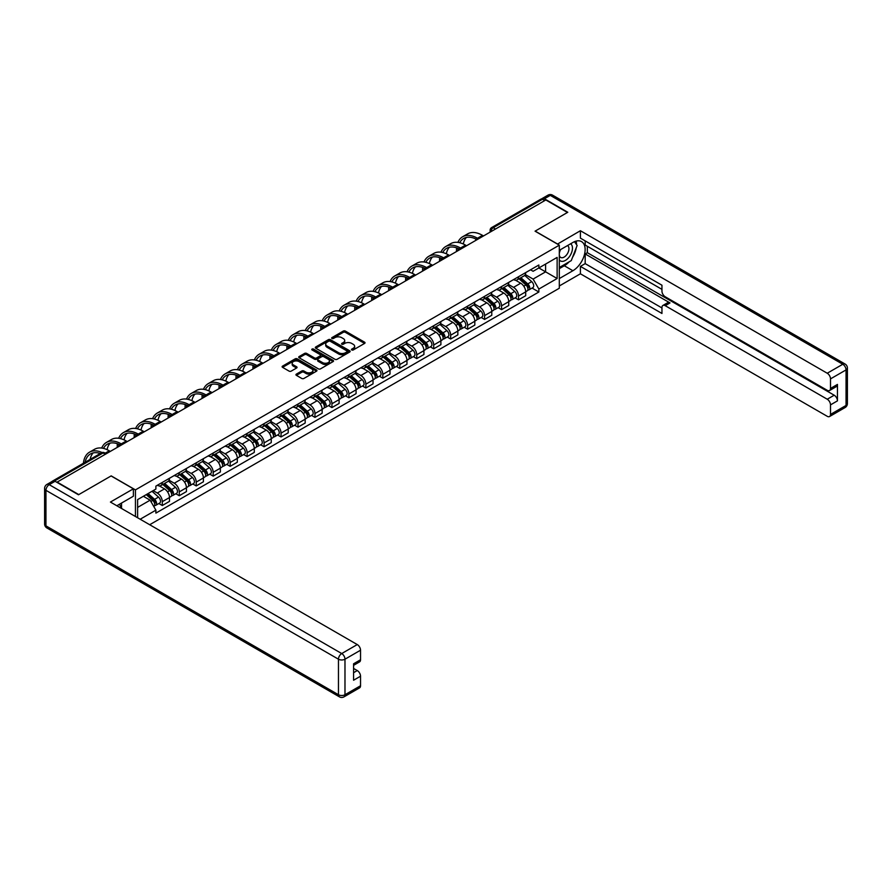 <?xml version="1.0" encoding="UTF-8"?>
<svg xmlns="http://www.w3.org/2000/svg" width="892" height="892" viewBox="0 0 892 892"><rect width="100%" height="100%" fill="white"/><g stroke="black" fill="none" stroke-linecap="round" stroke-linejoin="round"><path stroke-width="1.34" d="M351.749 349.965A1.059 0.613 0 0 0 353.243 349.965L364.594 343.42A1.505 0.87 0 0 0 365.029 342.807A1.505 0.87 0 0 0 364.594 342.182L345.382 331.088A1.505 0.87 0 0 0 343.242 331.088L331.902 337.644A1.059 0.613 0 0 0 333.396 338.503L334.868 337.655A4.828 2.788 0 0 1 341.692 337.655L343.297 338.581A4.828 2.788 0 0 1 344.713 340.554A4.828 2.788 0 0 1 343.297 342.528L341.826 343.375A1.059 0.613 0 0 0 343.32 344.234L344.791 343.387A4.828 2.788 0 0 1 351.626 343.387L353.221 344.312A4.828 2.788 0 0 1 354.637 346.286A4.828 2.788 0 0 1 353.221 348.259L351.749 349.107A1.059 0.613 0 0 0 351.749 349.965L351.749 349.107M296.389 374.105A1.505 0.87 0 0 0 295.943 374.718A1.505 0.87 0 0 0 296.389 375.342L301.775 378.453A1.505 0.87 0 0 0 303.916 378.453L316.504 371.183A1.505 0.87 0 0 0 316.95 370.559A1.505 0.87 0 0 0 316.504 369.946L297.292 358.852A1.505 0.87 0 0 0 295.163 358.852L282.563 366.121A1.505 0.87 0 0 0 282.117 366.746A1.505 0.87 0 0 0 282.563 367.359L289.075 371.117A1.505 0.87 0 0 0 291.205 371.117L296.601 368.006A1.505 0.87 0 0 0 297.047 367.392A1.505 0.87 0 0 0 296.601 366.768L293.368 364.906A4.036 2.33 0 0 1 292.186 363.256A4.036 2.33 0 0 1 294.683 361.104A4.036 2.33 0 0 1 299.076 361.617L311.732 368.909A4.036 2.33 0 0 1 312.914 370.559A4.036 2.33 0 0 1 310.416 372.711A4.036 2.33 0 0 1 306.023 372.209L303.916 370.994A1.505 0.87 0 0 0 301.775 370.994L296.389 374.105L296.389 375.342M135.439 489.886L111.199 475.882L78.786 494.592L57.155 482.093L545.826 199.964L567.457 212.463L535.055 231.173L559.306 245.166L135.439 489.886L135.439 516.501M334.968 359.286A1.505 0.87 0 0 0 337.109 359.286L349.697 352.017A1.505 0.87 0 0 0 350.143 351.403A1.505 0.87 0 0 0 349.697 350.779L330.486 339.685A1.505 0.87 0 0 0 328.356 339.685L315.757 346.966A1.505 0.87 0 0 0 315.311 347.579A1.505 0.87 0 0 0 315.757 348.192L334.968 359.286M312.501 350.188A1.059 0.613 0 0 1 313.571 350.344L333.084 361.606L320.507 368.864A1.505 0.87 0 0 1 318.377 368.864L299.166 357.781L304.551 354.682L304.551 353.433L299.166 356.544A1.505 0.87 0 0 0 298.72 357.157A1.505 0.87 0 0 0 299.166 357.781L299.166 356.544M304.551 354.682A1.505 0.87 0 0 1 306.681 354.682L306.681 353.433A1.505 0.87 0 0 0 304.551 353.433M306.681 353.433L314.475 357.926A1.505 0.87 0 0 0 316.615 357.926L320.183 355.863A1.505 0.87 0 0 0 320.629 355.25A1.505 0.87 0 0 0 320.183 354.637L312.077 349.954A1.059 0.613 0 0 1 313.571 349.084L333.106 360.368A1.505 0.87 0 0 1 333.541 360.981A1.505 0.87 0 0 1 333.106 361.594L333.106 360.368M149.689 524.73L559.306 288.239L559.306 245.166M52.661 481.123A3.077 1.773 -120 0 0 52.238 481.256A3.077 1.773 -120 0 0 51.914 481.557M495.473 229.032L493.198 227.716A3.077 1.773 60 0 0 491.659 227.56L540.909 199.128A3.077 1.773 60 0 1 542.447 199.273L493.198 227.716A3.077 1.773 120 0 0 491.013 231.485L491.013 231.608M544.733 200.6L542.447 199.273M518.531 276.743A7.069 4.081 60 0 1 517.059 279.921L524.24 275.773A7.069 4.081 -120 0 0 525.7 272.606M508.34 284.358L513.524 287.358A7.069 4.081 60 0 1 518.531 296.021L525.7 291.874A7.069 4.081 -120 0 0 520.705 283.21L515.565 280.244M525.7 291.874L525.7 295.709L518.531 299.846L515.085 297.861M517.059 279.921A7.069 4.081 60 0 1 513.58 279.597M518.531 296.021L518.531 299.846M501.56 286.544A7.069 4.081 60 0 1 500.1 289.71L507.28 285.574A7.069 4.081 -120 0 0 508.741 282.396M498.126 307.651L501.56 309.647L508.741 305.499L508.741 301.674A7.069 4.081 -120 0 0 503.735 293.011L498.606 290.045M500.1 289.71A7.069 4.081 60 0 1 496.621 289.398M491.38 294.159L496.565 297.147A7.069 4.081 60 0 1 501.56 305.811L501.56 309.647M484.601 296.334A7.069 4.081 60 0 1 483.141 299.511L490.31 295.363A7.069 4.081 -120 0 0 491.782 292.186M481.156 317.452L484.601 319.436L491.782 315.289L491.782 311.464A7.069 4.081 -120 0 0 486.776 302.801L481.635 299.835M483.141 299.511A7.069 4.081 60 0 1 479.651 299.188M474.421 303.949L479.595 306.948A7.069 4.081 60 0 1 484.601 315.612L484.601 319.436M467.642 306.123A7.069 4.081 60 0 1 466.17 309.301L473.351 305.164A7.069 4.081 -120 0 0 474.812 301.987M464.197 327.241L467.642 329.226L474.812 325.089L474.812 321.254A7.069 4.081 -120 0 0 469.816 312.59L464.676 309.624M466.17 309.301A7.069 4.081 60 0 1 462.692 308.989M457.451 313.75L462.636 316.738A7.069 4.081 60 0 1 467.642 325.402L467.642 329.226M450.672 315.924A7.069 4.081 60 0 1 449.211 319.091L456.392 314.954A7.069 4.081 -120 0 0 457.852 311.776M447.238 337.042L450.672 339.027L457.852 334.879L457.852 331.055A7.069 4.081 -120 0 0 452.846 322.391L447.717 319.425M449.211 319.091A7.069 4.081 60 0 1 445.732 318.778M440.492 323.54L445.677 326.528A7.069 4.081 60 0 1 450.672 335.191L450.672 339.027M433.713 325.714A7.069 4.081 60 0 1 432.252 328.892L439.422 324.744A7.069 4.081 -120 0 0 440.893 321.566M430.267 346.832L433.713 348.817L440.893 344.669L440.893 340.844A7.069 4.081 -120 0 0 435.887 332.181L430.747 329.215M432.252 328.892A7.069 4.081 60 0 1 428.762 328.568M423.533 333.329L428.706 336.329A7.069 4.081 60 0 1 433.713 344.992L433.713 348.817M416.754 335.503A7.069 4.081 60 0 1 415.282 338.681L422.462 334.545A7.069 4.081 -120 0 0 423.923 331.367M413.308 356.622L416.754 358.606L423.923 354.47L423.923 350.634A7.069 4.081 -120 0 0 418.928 341.97L413.788 339.005M415.282 338.681A7.069 4.081 60 0 1 411.803 338.369M406.562 343.13L411.747 346.118A7.069 4.081 60 0 1 416.754 354.782L416.754 358.606M399.783 345.304A7.069 4.081 60 0 1 398.323 348.482L405.503 344.334A7.069 4.081 -120 0 0 406.964 341.157M396.349 366.422L399.783 368.407L406.964 364.259L406.964 360.435A7.069 4.081 -120 0 0 401.957 351.771L396.828 348.805M398.323 348.482A7.069 4.081 60 0 1 394.844 348.159M389.603 352.92L394.788 355.908A7.069 4.081 60 0 1 399.783 364.572L399.783 368.407M382.824 355.094A7.069 4.081 60 0 1 381.363 358.272L388.533 354.124A7.069 4.081 -120 0 0 390.005 350.946M379.379 376.212L382.824 378.197L390.005 374.06L390.005 370.225A7.069 4.081 -120 0 0 384.998 361.561L379.858 358.595M381.363 358.272A7.069 4.081 60 0 1 377.873 357.948M372.633 362.709L377.818 365.709A7.069 4.081 60 0 1 382.824 374.372L382.824 378.197M365.865 364.884A7.069 4.081 60 0 1 364.393 368.062L371.574 363.925A7.069 4.081 -120 0 0 373.034 360.747M362.42 386.002L365.865 387.987L373.034 383.85L373.034 380.014A7.069 4.081 -120 0 0 368.039 371.351L362.899 368.385M364.393 368.062A7.069 4.081 60 0 1 360.914 367.749M355.674 372.51L360.859 375.499A7.069 4.081 60 0 1 365.865 384.162L365.865 387.987M348.895 374.685A7.069 4.081 60 0 1 347.434 377.862L354.603 373.715A7.069 4.081 -120 0 0 356.075 370.537M345.46 395.803L348.895 397.787L356.075 393.64L356.075 389.815A7.069 4.081 -120 0 0 351.069 381.152L345.94 378.186M347.434 377.862A7.069 4.081 60 0 1 343.944 377.539M338.715 382.3L343.899 385.288A7.069 4.081 60 0 1 348.895 393.952L348.895 397.787M331.935 384.474A7.069 4.081 60 0 1 330.464 387.652L337.644 383.504A7.069 4.081 -120 0 0 339.105 380.338M328.49 405.592L331.935 407.577L339.105 403.44L339.105 399.605A7.069 4.081 -120 0 0 334.11 390.941L328.97 387.975M330.464 387.652A7.069 4.081 60 0 1 326.985 387.329M321.744 392.09L326.929 395.089A7.069 4.081 60 0 1 331.935 403.753L331.935 407.577M314.965 394.275A7.069 4.081 60 0 1 313.505 397.442L320.685 393.305A7.069 4.081 -120 0 0 322.146 390.127M311.531 415.382L314.965 417.378L322.146 413.23L322.146 409.395A7.069 4.081 -120 0 0 317.139 400.731L312.01 397.765M313.505 397.442A7.069 4.081 60 0 1 310.026 397.13M304.785 401.891L309.97 404.879A7.069 4.081 60 0 1 314.965 413.542L314.965 417.378M298.006 404.065A7.069 4.081 60 0 1 296.545 407.243L303.715 403.095A7.069 4.081 -120 0 0 305.187 399.917M294.561 425.183L298.006 427.168L305.187 423.02L305.187 419.195A7.069 4.081 -120 0 0 300.18 410.532L295.04 407.566M296.545 407.243A7.069 4.081 60 0 1 293.055 406.919M287.826 411.68L293 414.668A7.069 4.081 60 0 1 298.006 423.332L298.006 427.168M281.047 413.855A7.069 4.081 60 0 1 279.575 417.032L286.756 412.885A7.069 4.081 -120 0 0 288.216 409.718M277.602 434.973L281.047 436.957L288.216 432.821L288.216 428.985A7.069 4.081 -120 0 0 283.221 420.322L278.081 417.356M279.575 417.032A7.069 4.081 60 0 1 276.096 416.709M270.856 421.47L276.041 424.469A7.069 4.081 60 0 1 281.047 433.133L281.047 436.957M264.077 423.655A7.069 4.081 60 0 1 262.616 426.822L269.797 422.685A7.069 4.081 -120 0 0 271.257 419.508M260.642 444.762L264.077 446.758L271.257 442.61L271.257 438.786A7.069 4.081 -120 0 0 266.251 430.111L261.122 427.156M262.616 426.822A7.069 4.081 60 0 1 259.137 426.51M253.897 431.271L259.081 434.259A7.069 4.081 60 0 1 264.077 442.923L264.077 446.758M247.117 433.445A7.069 4.081 60 0 1 245.657 436.623L252.826 432.475A7.069 4.081 -120 0 0 254.298 429.297M243.672 454.563L247.117 456.548L254.298 452.4L254.298 448.576A7.069 4.081 -120 0 0 249.292 439.912L244.152 436.946M245.657 436.623A7.069 4.081 60 0 1 242.167 436.3M236.938 441.061L242.111 444.049A7.069 4.081 60 0 1 247.117 452.712L247.117 456.548M230.158 443.235A7.069 4.081 60 0 1 228.686 446.413L235.867 442.265A7.069 4.081 -120 0 0 237.328 439.098M226.713 464.353L230.158 466.338L237.328 462.201L237.328 458.365A7.069 4.081 -120 0 0 232.333 449.702L227.192 446.736M228.686 446.413A7.069 4.081 60 0 1 225.208 446.089M219.967 450.85L225.152 453.85A7.069 4.081 60 0 1 230.158 462.513L230.158 466.338M213.188 453.036A7.069 4.081 60 0 1 211.727 456.202L218.908 452.066A7.069 4.081 -120 0 0 220.369 448.888M209.754 474.143L213.188 476.138L220.369 471.991L220.369 468.166A7.069 4.081 -120 0 0 215.362 459.503L210.233 456.537M211.727 456.202A7.069 4.081 60 0 1 208.249 455.89M203.008 460.651L208.193 463.639A7.069 4.081 60 0 1 213.188 472.303L213.188 476.138M196.229 462.825A7.069 4.081 60 0 1 194.768 466.003L201.938 461.855A7.069 4.081 -120 0 0 203.409 458.678M192.784 483.943L196.229 485.928L203.409 481.78L203.409 477.956A7.069 4.081 -120 0 0 198.403 469.292L193.263 466.326M194.768 466.003A7.069 4.081 60 0 1 191.278 465.68M186.038 470.441L191.222 473.44A7.069 4.081 60 0 1 196.229 482.104L196.229 485.928M179.27 472.615A7.069 4.081 60 0 1 177.798 475.793L184.978 471.645A7.069 4.081 -120 0 0 186.439 468.478M175.824 493.733L179.27 495.718L186.439 491.581L186.439 487.746A7.069 4.081 -120 0 0 181.444 479.082L176.304 476.116M177.798 475.793A7.069 4.081 60 0 1 174.319 475.469M169.079 480.231L174.263 483.23A7.069 4.081 60 0 1 179.27 491.893L179.27 495.718M162.299 482.416A7.069 4.081 60 0 1 160.839 485.582L168.008 481.446A7.069 4.081 -120 0 0 169.48 478.268M158.865 503.534L162.299 505.519L169.48 501.371L169.48 497.546A7.069 4.081 -120 0 0 164.474 488.883L159.345 485.917M160.839 485.582A7.069 4.081 60 0 1 157.349 485.27M153.168 490.633L157.304 493.02A7.069 4.081 60 0 1 162.299 501.683L162.299 505.519M530.539 269.808L533.104 271.279L557.132 257.409L545.603 264.065L545.603 271.848L533.104 279.073L525.31 274.569M137.613 517.761L137.613 499.609L155.888 489.061L155.888 486.118L538.857 265.002L538.857 267.957L557.132 278.505L538.857 289.053L533.104 279.073M557.132 257.409L557.132 278.505M137.613 507.403L150.124 500.178L155.888 510.157L155.888 513.112L538.857 292.007L538.857 289.053M155.888 510.157L140.178 519.233M150.124 500.178L143.378 496.287M532.056 288.071L538.857 292.007M352.173 350.11L353.221 349.508A4.828 2.788 0 0 0 354.637 347.534L354.637 346.286M344.713 340.554L344.713 341.803A4.828 2.788 0 0 1 343.297 343.777L342.249 344.379M364.572 343.431L345.382 332.348A1.505 0.87 0 0 0 343.242 332.348L332.326 338.648M349.675 352.028L330.486 340.945A1.505 0.87 0 0 0 328.356 340.945L315.779 348.203L315.757 346.966M347.033 351.827A1.059 0.613 0 0 0 347.033 350.969L330.163 341.235A1.059 0.613 0 0 0 328.669 341.235L327.13 342.127A4.828 2.788 0 0 0 325.714 344.1A4.828 2.788 0 0 0 327.13 346.063L338.648 352.719A4.828 2.788 0 0 0 345.483 352.719L347.033 351.827L347.033 353.087A1.059 0.613 0 0 0 347.345 352.652L347.345 351.403M325.714 344.1L325.714 345.349A4.828 2.788 0 0 0 327.13 347.322L327.13 346.063M347.033 353.087L345.483 353.979A4.828 2.788 0 0 1 338.648 353.979L327.13 347.322M306.681 354.682L314.475 359.186A1.505 0.87 0 0 0 316.615 359.186L320.183 357.123A1.505 0.87 0 0 0 320.629 356.51L320.629 355.25M322.558 362.598A4.036 2.33 0 0 0 326.963 363.1A4.036 2.33 0 0 0 329.46 360.948A4.036 2.33 0 0 0 328.278 359.298L323.818 356.733A1.505 0.87 0 0 0 321.678 356.733L318.11 358.796A1.505 0.87 0 0 0 317.663 359.409A1.505 0.87 0 0 0 318.11 360.022L322.558 362.598L322.558 363.858A4.036 2.33 0 0 0 326.963 364.36A4.036 2.33 0 0 0 329.46 362.208L329.46 360.948M317.663 359.409L317.663 360.669A1.505 0.87 0 0 0 318.11 361.282L318.11 360.022M322.558 363.858L318.11 361.282M312.914 370.559L312.914 371.819A4.036 2.33 0 0 1 310.416 373.971A4.036 2.33 0 0 1 306.023 373.469L303.916 372.254A1.505 0.87 0 0 0 301.775 372.254L296.412 375.354M292.186 363.256L292.186 364.516A4.036 2.33 0 0 0 293.368 366.166L293.368 364.906M296.601 366.768L296.601 368.006L293.368 366.166M316.504 369.946L316.504 371.183L297.292 360.112A1.505 0.87 0 0 0 295.163 360.112L282.586 367.37M519.021 278.795L525.934 284.961A3.847 2.219 60 0 1 527.139 290.903L525.7 291.729M519.2 278.951L522.456 280.835M519.713 278.393L527.406 285.25A1.851 1.07 60 0 1 527.986 288.105A1.851 1.07 60 0 1 527.819 288.172M520.872 277.724L527.785 283.89A3.847 2.219 60 0 1 528.989 289.833A3.847 2.219 60 0 1 527.83 289.967M524.719 275.416L531.699 281.638A3.847 2.219 60 0 1 532.903 287.581L528.989 289.833M483.52 235.934L482.483 235.343A29.681 17.138 -120 0 0 467.642 233.871L462.636 236.759A29.681 17.138 -120 0 0 457.919 242.39M477.61 238.309L477.476 238.231A29.681 17.138 -120 0 0 462.636 236.759M456.615 247.853A29.681 17.138 -120 0 0 456.492 250.351L456.492 251.544M457.908 250.719A27.685 15.978 60 0 1 458.064 248.422M459.714 242.724A27.685 15.978 60 0 1 463.639 238.487A27.685 15.978 60 0 1 476.172 239.156M463.305 243.995A27.685 15.978 60 0 1 466.371 237.439M502.051 288.584L508.964 294.75A3.847 2.219 60 0 1 510.179 300.704L508.741 301.529M502.241 288.752L505.496 290.625M502.753 288.183L510.447 295.051A1.851 1.07 60 0 1 511.027 297.906A1.851 1.07 60 0 1 510.86 297.973M503.902 287.514L510.815 293.691A3.847 2.219 60 0 1 512.019 299.634A3.847 2.219 60 0 1 510.86 299.757M507.76 285.206L514.729 291.428A3.847 2.219 60 0 1 515.933 297.37L512.019 299.634M485.092 298.385L492.005 304.551A3.847 2.219 60 0 1 493.209 310.494L491.782 311.319M485.27 298.541L488.526 300.426M485.794 297.973L493.477 304.841A1.851 1.07 60 0 1 494.057 307.695A1.851 1.07 60 0 1 493.889 307.762M486.943 297.315L493.856 303.481A3.847 2.219 60 0 1 495.06 309.424A3.847 2.219 60 0 1 493.9 309.546M490.801 294.996L497.769 301.217A3.847 2.219 60 0 1 498.974 307.16L495.06 309.424M557.455 244.096L580.402 230.727L827.241 373.235L842.784 364.259L550.275 195.381L544.41 198.771L567.791 212.274L535.167 231.106L557.455 243.973M559.306 250.317L572.898 242.468A17.305 9.99 120 0 1 581.551 241.609A17.305 9.99 120 0 1 584.204 255.48A17.305 9.99 120 0 1 572.898 270.722L559.306 278.572M559.306 285.975L580.402 273.799L580.402 266.385L661.953 313.471L661.953 307.573A4.616 2.665 -120 0 1 662.912 305.454A4.616 2.665 -120 0 1 665.22 305.688L827.241 399.226L834.198 395.212A4.616 2.665 60 0 1 837.454 400.865L837.454 384.419A4.616 2.665 60 0 1 836.506 386.526L829.549 390.54A4.616 2.665 -120 0 0 830.497 388.433L830.497 378.888A4.616 2.665 -120 0 0 827.241 373.235M587.36 246.304L587.36 252.704L585.185 253.952L585.185 263.631L580.402 266.385M585.185 240.896L585.185 245.044L661.953 289.365M829.549 390.54A4.616 2.665 -120 0 1 827.241 390.317L665.22 296.768A4.616 2.665 -120 0 1 661.953 291.127L661.953 285.217L580.402 238.142L580.402 230.727M580.402 273.799L827.241 416.308A4.616 2.665 -120 0 0 829.549 416.531A4.616 2.665 -120 0 0 830.497 414.423L830.497 404.879A4.616 2.665 -120 0 0 827.241 399.226M544.41 198.771A4.616 2.665 -120 0 0 542.102 198.548A4.616 2.665 -120 0 0 541.611 198.983M585.185 253.952L670.003 302.923L665.22 305.688M587.36 252.704L834.198 395.212M585.185 263.631L661.953 307.952M662.912 305.454L667.695 302.7A4.616 2.665 60 0 1 670.003 302.923M559.306 268.648L564.313 265.76A17.305 9.99 120 0 0 569.107 261.858M572.541 257.331A17.305 9.99 120 0 0 576.265 247.742M576.544 244.642A17.305 9.99 120 0 0 576.109 241.108M55.081 481.279L49.216 484.668A4.616 2.665 -120 0 0 46.908 484.445L52.784 481.056A4.616 2.665 60 0 1 55.081 481.279L78.463 494.781L111.087 475.949L133.376 488.816L133.376 496.22L117.934 505.14A17.305 9.99 120 0 0 116.897 505.786M133.376 488.816L110.43 502.062L357.268 644.57A4.616 2.665 60 0 1 360.535 650.223L360.535 659.768A4.616 2.665 60 0 1 359.576 661.875L353.578 665.343M121.524 507.236L121.524 503.066M353.578 672.702L357.268 670.561A4.616 2.665 60 0 1 360.535 676.214L360.535 685.758A4.616 2.665 60 0 1 359.576 687.866L344.022 696.842A4.616 2.665 -120 0 0 344.981 694.734L360.535 685.758M360.535 659.768L353.578 663.782L353.578 680.228L360.535 676.214M357.268 670.561L353.578 668.431M559.306 259.918A9.99 5.776 120 0 0 567.256 259.059A9.99 5.776 120 0 0 572.463 248.177A9.99 5.776 120 0 0 570.646 243.772M560.143 249.827A9.99 5.776 120 0 0 559.306 251.633M559.306 254.978A6.846 3.947 120 0 0 560.689 257.442A6.846 3.947 120 0 0 565.963 255.614A6.846 3.947 120 0 0 568.951 248.723A6.846 3.947 120 0 0 567.524 245.59A6.846 3.947 120 0 0 567.513 245.579M560.711 249.504A6.846 3.947 120 0 0 559.306 253.607M574.459 241.676L577.135 245.49L571.27 260.609L559.529 267.388M119.439 504.27L121.959 508.719M466.549 245.735L465.524 245.133A29.681 17.138 -120 0 0 450.683 243.672L445.677 246.56A29.681 17.138 -120 0 0 440.96 252.191M460.64 248.099L460.517 248.021A29.681 17.138 -120 0 0 445.677 246.56M439.644 257.654A29.681 17.138 -120 0 0 439.533 260.141L439.533 261.334M440.949 260.52A27.685 15.978 60 0 1 441.094 258.212M442.744 252.525A27.685 15.978 60 0 1 446.68 248.288A27.685 15.978 60 0 1 459.213 248.957M446.334 253.785A27.685 15.978 60 0 1 449.401 247.24M449.59 255.525L448.553 254.934A29.681 17.138 -120 0 0 433.713 253.462L428.717 256.35A29.681 17.138 -120 0 0 423.99 261.98M443.681 257.888L443.558 257.821A29.681 17.138 -120 0 0 428.717 256.35M422.685 267.444A29.681 17.138 -120 0 0 422.563 269.93L422.563 271.123M423.979 270.309A27.685 15.978 60 0 1 424.135 268.001M425.785 262.315A27.685 15.978 60 0 1 429.71 258.078A27.685 15.978 60 0 1 442.242 258.747M429.375 263.575A27.685 15.978 60 0 1 432.442 257.03M468.133 308.175L475.046 314.341A3.847 2.219 60 0 1 476.25 320.284L474.812 321.109M468.311 308.342L471.567 310.215M468.824 307.773L476.518 314.631A1.851 1.07 60 0 1 477.097 317.485A1.851 1.07 60 0 1 476.93 317.552M469.972 307.104L476.885 313.27A3.847 2.219 60 0 1 478.101 319.213A3.847 2.219 60 0 1 476.941 319.347M473.83 304.796L480.81 311.018A3.847 2.219 60 0 1 482.014 316.961L478.101 319.213M451.162 317.965L458.075 324.13A3.847 2.219 60 0 1 459.291 330.085L457.852 330.91M451.352 318.132L454.608 320.005M451.865 317.563L459.558 324.432A1.851 1.07 60 0 1 460.138 327.286A1.851 1.07 60 0 1 459.971 327.353M453.013 316.905L459.926 323.071A3.847 2.219 60 0 1 461.131 329.014A3.847 2.219 60 0 1 459.971 329.137M456.871 314.586L463.84 320.808A3.847 2.219 60 0 1 465.044 326.751L461.131 329.014M434.203 327.765L441.116 333.931A3.847 2.219 60 0 1 442.32 339.874L440.893 340.699M434.382 327.922L437.637 329.806M434.906 327.353L442.588 334.221A1.851 1.07 60 0 1 443.168 337.076A1.851 1.07 60 0 1 443.001 337.143M436.054 326.695L442.967 332.861A3.847 2.219 60 0 1 444.171 338.804A3.847 2.219 60 0 1 443.012 338.927M439.901 324.376L446.881 330.598A3.847 2.219 60 0 1 448.085 336.552L444.171 338.804M432.62 265.325L431.594 264.723A29.681 17.138 -120 0 0 416.754 263.251L411.747 266.139A29.681 17.138 -120 0 0 407.031 271.77M426.722 267.689L426.588 267.611A29.681 17.138 -120 0 0 411.747 266.139M405.726 277.234A29.681 17.138 -120 0 0 405.604 279.731L405.604 280.924M407.02 280.099A27.685 15.978 60 0 1 407.176 277.802M408.826 272.116A27.685 15.978 60 0 1 412.751 267.868A27.685 15.978 60 0 1 425.283 268.537M412.416 273.376A27.685 15.978 60 0 1 415.482 266.82M415.661 275.115L414.624 274.513A29.681 17.138 -120 0 0 399.794 273.052L394.788 275.94A29.681 17.138 -120 0 0 390.06 281.571M409.751 277.479L409.629 277.401A29.681 17.138 -120 0 0 394.788 275.94M388.756 287.034A29.681 17.138 -120 0 0 388.644 289.521L388.644 290.714M390.06 289.9A27.685 15.978 60 0 1 390.205 287.592M391.856 281.905A27.685 15.978 60 0 1 395.792 277.668A27.685 15.978 60 0 1 408.324 278.337M395.446 283.165A27.685 15.978 60 0 1 398.512 276.62M398.702 284.905L397.665 284.314A29.681 17.138 -120 0 0 382.824 282.842L377.829 285.73A29.681 17.138 -120 0 0 373.101 291.361M392.792 287.269L392.658 287.202A29.681 17.138 -120 0 0 377.829 285.73M371.797 296.824A29.681 17.138 -120 0 0 371.674 299.311L371.674 300.504M373.09 299.69A27.685 15.978 60 0 1 373.246 297.382M374.896 291.695A27.685 15.978 60 0 1 378.821 287.458A27.685 15.978 60 0 1 391.354 288.127M378.487 292.966A27.685 15.978 60 0 1 381.553 286.41M417.244 337.555L424.157 343.721A3.847 2.219 60 0 1 425.361 349.664L423.923 350.5M417.423 337.722L420.678 339.596M417.935 337.154L425.629 344.011A1.851 1.07 60 0 1 426.209 346.865A1.851 1.07 60 0 1 426.042 346.932M419.084 336.485L425.997 342.651A3.847 2.219 60 0 1 427.212 348.605A3.847 2.219 60 0 1 426.042 348.727M422.942 334.177L429.911 340.398A3.847 2.219 60 0 1 431.126 346.341L427.212 348.605M381.731 294.706L380.706 294.104A29.681 17.138 -120 0 0 365.865 292.632L360.859 295.52A29.681 17.138 -120 0 0 356.142 301.15M375.833 297.069L375.699 296.991A29.681 17.138 -120 0 0 360.859 295.52M354.826 306.614A29.681 17.138 -120 0 0 354.715 309.111L354.715 310.305M356.131 309.479A27.685 15.978 60 0 1 356.287 307.183M357.926 301.496A27.685 15.978 60 0 1 361.862 297.259A27.685 15.978 60 0 1 374.395 297.917M361.528 302.756A27.685 15.978 60 0 1 364.594 296.2M400.274 347.345L407.187 353.511A3.847 2.219 60 0 1 408.391 359.465L406.964 360.29M400.463 347.512L403.708 349.385M400.976 346.943L408.67 353.812A1.851 1.07 60 0 1 409.25 356.666A1.851 1.07 60 0 1 409.071 356.733M402.125 346.286L409.038 352.452A3.847 2.219 60 0 1 410.242 358.394A3.847 2.219 60 0 1 409.082 358.517M405.983 343.966L412.951 350.188A3.847 2.219 60 0 1 414.156 356.131L410.242 358.394M364.772 304.495L363.735 303.893A29.681 17.138 -120 0 0 348.895 302.433L343.899 305.32A29.681 17.138 -120 0 0 339.172 310.951M358.863 306.859L358.74 306.781A29.681 17.138 -120 0 0 343.899 305.32M337.867 316.415A29.681 17.138 -120 0 0 337.756 318.901L337.756 320.094M339.172 319.28A27.685 15.978 60 0 1 339.317 316.972M340.967 311.286A27.685 15.978 60 0 1 344.892 307.049A27.685 15.978 60 0 1 357.436 307.718M344.557 312.546A27.685 15.978 60 0 1 347.624 306.001M383.315 357.146L390.228 363.312A3.847 2.219 60 0 1 391.432 369.255L389.994 370.08M383.493 357.302L386.749 359.186M384.006 356.744L391.7 363.602A1.851 1.07 60 0 1 392.279 366.456A1.851 1.07 60 0 1 392.112 366.523M385.166 356.075L392.079 362.241A3.847 2.219 60 0 1 393.283 368.184A3.847 2.219 60 0 1 392.123 368.307M389.012 353.756L395.992 359.978A3.847 2.219 60 0 1 397.196 365.932L393.283 368.184M347.813 314.285L346.776 313.694A29.681 17.138 -120 0 0 331.935 312.222L326.929 315.11A29.681 17.138 -120 0 0 322.213 320.741M341.904 316.649L341.77 316.582A29.681 17.138 -120 0 0 326.929 315.11M320.908 326.204A29.681 17.138 -120 0 0 320.786 328.702L320.786 329.884M322.202 329.07A27.685 15.978 60 0 1 322.358 326.762M324.008 321.075A27.685 15.978 60 0 1 327.933 316.838A27.685 15.978 60 0 1 340.465 317.507M327.598 322.347A27.685 15.978 60 0 1 330.664 315.79M366.356 366.935L373.257 373.101A3.847 2.219 60 0 1 374.473 379.044L373.034 379.88M366.534 367.103L369.79 368.976M367.047 366.534L374.74 373.391A1.851 1.07 60 0 1 375.32 376.246A1.851 1.07 60 0 1 375.153 376.312M368.195 365.865L375.108 372.031A3.847 2.219 60 0 1 376.312 377.985A3.847 2.219 60 0 1 375.153 378.108M372.053 363.557L379.022 369.779A3.847 2.219 60 0 1 380.237 375.722L376.312 377.985M330.843 324.086L329.817 323.484A29.681 17.138 -120 0 0 314.976 322.012L309.97 324.9A29.681 17.138 -120 0 0 305.254 330.531M324.944 326.45L324.811 326.372A29.681 17.138 -120 0 0 309.97 324.9M303.938 335.994A29.681 17.138 -120 0 0 303.826 338.492L303.826 339.685M305.242 338.86A27.685 15.978 60 0 1 305.387 336.563M307.038 330.876A27.685 15.978 60 0 1 310.973 326.639A27.685 15.978 60 0 1 323.506 327.297M310.639 332.136A27.685 15.978 60 0 1 313.705 325.58M349.385 376.725L356.298 382.902A3.847 2.219 60 0 1 357.502 388.845L356.075 389.67M349.575 376.892L352.819 378.765M350.088 376.324L357.781 383.192A1.851 1.07 60 0 1 358.35 386.046A1.851 1.07 60 0 1 358.183 386.113M351.236 375.666L358.149 381.832A3.847 2.219 60 0 1 359.353 387.775A3.847 2.219 60 0 1 358.194 387.897M355.094 373.347L362.063 379.568A3.847 2.219 60 0 1 363.267 385.511L359.353 387.775M313.884 333.876L312.847 333.285A29.681 17.138 -120 0 0 298.006 331.813L293.011 334.701A29.681 17.138 -120 0 0 288.283 340.331M307.974 336.239L307.852 336.173A29.681 17.138 -120 0 0 293.011 334.701M286.979 345.795A29.681 17.138 -120 0 0 286.856 348.281L286.856 349.474M288.283 348.66A27.685 15.978 60 0 1 288.428 346.352M290.078 340.666A27.685 15.978 60 0 1 294.003 336.429A27.685 15.978 60 0 1 306.536 337.098M293.669 341.926A27.685 15.978 60 0 1 296.735 335.381M332.426 386.526L339.339 392.692A3.847 2.219 60 0 1 340.543 398.635L339.105 399.46M332.605 386.682L335.86 388.566M333.117 386.125L340.811 392.982A1.851 1.07 60 0 1 341.391 395.836A1.851 1.07 60 0 1 341.223 395.903M334.277 385.455L341.19 391.621A3.847 2.219 60 0 1 342.394 397.564A3.847 2.219 60 0 1 341.235 397.687M338.124 383.136L345.104 389.358A3.847 2.219 60 0 1 346.308 395.312L342.394 397.564M296.925 343.665L295.888 343.074A29.681 17.138 -120 0 0 281.047 341.603L276.041 344.49A29.681 17.138 -120 0 0 271.324 350.121M291.015 346.029L290.881 345.962A29.681 17.138 -120 0 0 276.041 344.49M270.02 355.585A29.681 17.138 -120 0 0 269.897 358.082L269.897 359.264M271.313 358.45A27.685 15.978 60 0 1 271.469 356.142M273.119 350.456A27.685 15.978 60 0 1 277.044 346.219A27.685 15.978 60 0 1 289.577 346.888M276.71 351.727A27.685 15.978 60 0 1 279.776 345.171M315.456 396.316L322.369 402.482A3.847 2.219 60 0 1 323.584 408.425L322.146 409.261M315.645 396.483L318.901 398.356M316.158 395.914L323.852 402.771A1.851 1.07 60 0 1 324.432 405.626A1.851 1.07 60 0 1 324.264 405.693M317.307 395.245L324.22 401.411A3.847 2.219 60 0 1 325.424 407.365A3.847 2.219 60 0 1 324.264 407.488M321.165 392.937L328.133 399.159A3.847 2.219 60 0 1 329.338 405.102L325.424 407.365M279.954 353.466L278.928 352.864A29.681 17.138 -120 0 0 264.088 351.392L259.081 354.28A29.681 17.138 -120 0 0 254.365 359.922M274.045 355.83L273.922 355.752A29.681 17.138 -120 0 0 259.081 354.28M253.049 365.374A29.681 17.138 -120 0 0 252.938 367.872L252.938 369.065M254.354 368.24A27.685 15.978 60 0 1 254.499 365.943M256.149 360.257A27.685 15.978 60 0 1 260.085 356.019A27.685 15.978 60 0 1 272.618 356.677M259.739 361.516A27.685 15.978 60 0 1 262.805 354.971M298.497 406.105L305.41 412.282A3.847 2.219 60 0 1 306.614 418.225L305.187 419.05M298.675 406.273L301.931 408.157M299.199 405.704L306.881 412.572A1.851 1.07 60 0 1 307.461 415.427A1.851 1.07 60 0 1 307.294 415.494M300.348 405.046L307.261 411.212A3.847 2.219 60 0 1 308.465 417.155A3.847 2.219 60 0 1 307.305 417.278M304.205 402.727L311.174 408.949A3.847 2.219 60 0 1 312.378 414.892L308.465 417.155M262.995 363.256L261.958 362.665A29.681 17.138 -120 0 0 247.117 361.193L242.122 364.081A29.681 17.138 -120 0 0 237.395 369.712M257.086 365.62L256.963 365.553A29.681 17.138 -120 0 0 242.122 364.081M236.09 375.175A29.681 17.138 -120 0 0 235.967 377.662L235.967 378.855M237.383 378.041A27.685 15.978 60 0 1 237.54 375.733M239.19 370.046A27.685 15.978 60 0 1 243.115 365.809A27.685 15.978 60 0 1 255.647 366.478M242.78 371.306A27.685 15.978 60 0 1 245.846 364.761M281.538 415.906L288.45 422.072A3.847 2.219 60 0 1 289.655 428.015L288.216 428.84M281.716 416.062L284.972 417.947M282.229 415.505L289.922 422.362A1.851 1.07 60 0 1 290.502 425.216A1.851 1.07 60 0 1 290.335 425.283M283.388 414.836L290.29 421.002A3.847 2.219 60 0 1 291.506 426.945A3.847 2.219 60 0 1 290.346 427.067M287.235 412.517L294.215 418.738A3.847 2.219 60 0 1 295.419 424.692L291.506 426.945M246.025 373.046L244.999 372.455A29.681 17.138 -120 0 0 230.158 370.983L225.152 373.871A29.681 17.138 -120 0 0 220.435 379.501M240.126 375.421L239.993 375.342A29.681 17.138 -120 0 0 225.152 373.871M219.131 384.965A29.681 17.138 -120 0 0 219.008 387.462L219.008 388.656M220.424 387.83A27.685 15.978 60 0 1 220.58 385.534M222.231 379.836A27.685 15.978 60 0 1 226.155 375.599A27.685 15.978 60 0 1 238.688 376.268M225.821 381.107A27.685 15.978 60 0 1 228.887 374.551M264.567 425.696L271.48 431.862A3.847 2.219 60 0 1 272.696 437.805L271.257 438.641M264.757 425.863L268.013 427.736M265.27 425.294L272.963 432.163A1.851 1.07 60 0 1 273.543 435.006A1.851 1.07 60 0 1 273.376 435.073M266.418 424.625L273.331 430.803A3.847 2.219 60 0 1 274.535 436.745A3.847 2.219 60 0 1 273.376 436.868M270.276 422.317L277.245 428.539A3.847 2.219 60 0 1 278.449 434.482L274.535 436.745M229.066 382.846L228.029 382.244A29.681 17.138 -120 0 0 213.199 380.772L208.193 383.66A29.681 17.138 -120 0 0 203.465 389.302M223.156 385.21L223.033 385.132A29.681 17.138 -120 0 0 208.193 383.66M202.161 394.766A29.681 17.138 -120 0 0 202.049 397.252L202.049 398.445M203.465 397.631A27.685 15.978 60 0 1 203.61 395.323M205.26 389.637A27.685 15.978 60 0 1 209.196 385.4A27.685 15.978 60 0 1 221.729 386.058M208.851 390.897A27.685 15.978 60 0 1 211.917 384.352M247.608 435.486L254.521 441.663A3.847 2.219 60 0 1 255.725 447.606L254.298 448.431M247.786 435.653L251.042 437.537M248.31 435.084L255.993 441.953A1.851 1.07 60 0 1 256.573 444.807A1.851 1.07 60 0 1 256.405 444.874M249.459 434.426L256.372 440.592A3.847 2.219 60 0 1 257.576 446.535A3.847 2.219 60 0 1 256.417 446.658M253.306 432.107L260.286 438.329A3.847 2.219 60 0 1 261.49 444.272L257.576 446.535M212.106 392.636L211.07 392.045A29.681 17.138 -120 0 0 196.229 390.573L191.234 393.461A29.681 17.138 -120 0 0 186.506 399.092M206.197 395L206.063 394.933A29.681 17.138 -120 0 0 191.234 393.461M185.201 404.555A29.681 17.138 -120 0 0 185.079 407.042L185.079 408.235M186.495 407.421A27.685 15.978 60 0 1 186.651 405.113M188.301 399.426A27.685 15.978 60 0 1 192.226 395.189A27.685 15.978 60 0 1 204.759 395.858M191.891 400.686A27.685 15.978 60 0 1 194.958 394.141M230.649 445.286L237.562 451.452A3.847 2.219 60 0 1 238.766 457.395L237.328 458.22M230.827 445.442L234.083 447.327M231.34 444.885L239.034 451.742A1.851 1.07 60 0 1 239.614 454.597A1.851 1.07 60 0 1 239.446 454.664M232.489 444.216L239.402 450.382A3.847 2.219 60 0 1 240.617 456.325A3.847 2.219 60 0 1 239.446 456.448M236.347 441.908L243.315 448.13A3.847 2.219 60 0 1 244.531 454.073L240.617 456.325M195.136 402.426L194.11 401.835A29.681 17.138 -120 0 0 179.27 400.363L174.263 403.251A29.681 17.138 -120 0 0 169.547 408.882M189.238 404.801L189.104 404.723A29.681 17.138 -120 0 0 174.263 403.251M168.231 414.345A29.681 17.138 -120 0 0 168.12 416.843L168.12 418.036M169.536 417.211A27.685 15.978 60 0 1 169.692 414.914M171.331 409.216A27.685 15.978 60 0 1 175.267 404.979A27.685 15.978 60 0 1 187.799 405.648M174.932 410.487A27.685 15.978 60 0 1 177.999 403.931M213.679 455.076L220.592 461.242A3.847 2.219 60 0 1 221.796 467.185L220.369 468.021M213.868 455.243L217.113 457.117M214.381 454.675L222.075 461.543A1.851 1.07 60 0 1 222.654 464.386A1.851 1.07 60 0 1 222.476 464.453M215.53 454.006L222.442 460.183A3.847 2.219 60 0 1 223.647 466.126A3.847 2.219 60 0 1 222.487 466.248M219.387 451.698L226.356 457.919A3.847 2.219 60 0 1 227.56 463.862L223.647 466.126M178.177 412.227L177.14 411.625A29.681 17.138 -120 0 0 162.299 410.153L157.304 413.041A29.681 17.138 -120 0 0 152.577 418.683M172.268 414.59L172.145 414.512A29.681 17.138 -120 0 0 157.304 413.041M151.272 424.146A29.681 17.138 -120 0 0 151.161 426.632L151.161 427.825M152.577 427.012A27.685 15.978 60 0 1 152.722 424.703M154.372 419.017A27.685 15.978 60 0 1 158.308 414.78A27.685 15.978 60 0 1 170.84 415.449M157.962 420.277A27.685 15.978 60 0 1 161.028 413.732M196.719 464.866L203.632 471.043A3.847 2.219 60 0 1 204.837 476.986L203.398 477.811M196.898 465.033L200.154 466.917M197.411 464.464L205.104 471.333A1.851 1.07 60 0 1 205.684 474.187A1.851 1.07 60 0 1 205.517 474.254M198.57 463.807L205.483 469.972A3.847 2.219 60 0 1 206.688 475.915A3.847 2.219 60 0 1 205.528 476.038M202.417 461.487L209.397 467.709A3.847 2.219 60 0 1 210.601 473.652L206.688 475.915M161.218 422.016L160.181 421.425A29.681 17.138 -120 0 0 145.34 419.954L140.334 422.841A29.681 17.138 -120 0 0 135.617 428.472M155.308 424.38L155.175 424.313A29.681 17.138 -120 0 0 140.334 422.841M134.313 433.936A29.681 17.138 -120 0 0 134.19 436.422L134.19 437.615M135.606 436.801A27.685 15.978 60 0 1 135.762 434.493M137.413 428.807A27.685 15.978 60 0 1 141.337 424.57A27.685 15.978 60 0 1 153.87 425.239M141.003 430.067A27.685 15.978 60 0 1 144.069 423.522M179.76 474.667L186.662 480.833A3.847 2.219 60 0 1 187.877 486.776L186.439 487.601M179.939 474.823L183.195 476.707M180.452 474.265L188.145 481.123A1.851 1.07 60 0 1 188.725 483.977A1.851 1.07 60 0 1 188.558 484.044M181.6 473.596L188.513 479.762A3.847 2.219 60 0 1 189.717 485.705A3.847 2.219 60 0 1 188.558 485.839M185.458 471.288L192.427 477.51A3.847 2.219 60 0 1 193.642 483.453L189.717 485.705M144.248 431.806L143.222 431.215A29.681 17.138 -120 0 0 128.381 429.743L123.375 432.631A29.681 17.138 -120 0 0 118.658 438.262M138.349 434.181L138.215 434.103A29.681 17.138 -120 0 0 123.375 432.631M117.343 443.725A29.681 17.138 -120 0 0 117.231 446.223L117.231 447.416M118.647 446.591A27.685 15.978 60 0 1 118.792 444.294M120.442 438.596A27.685 15.978 60 0 1 124.378 434.359A27.685 15.978 60 0 1 136.911 435.028M124.044 439.868A27.685 15.978 60 0 1 127.11 433.311M162.79 484.456L169.703 490.622A3.847 2.219 60 0 1 170.907 496.576L169.48 497.401M162.98 484.624L166.224 486.497M163.492 484.055L171.186 490.923A1.851 1.07 60 0 1 171.755 493.778A1.851 1.07 60 0 1 171.587 493.845M164.641 483.386L171.554 489.563A3.847 2.219 60 0 1 172.758 495.506A3.847 2.219 60 0 1 171.599 495.629M168.499 481.078L175.468 487.3A3.847 2.219 60 0 1 176.672 493.243L172.758 495.506M127.288 441.607L126.251 441.005A29.681 17.138 -120 0 0 111.411 439.544L106.416 442.432A29.681 17.138 -120 0 0 101.688 448.063M121.379 443.971L121.256 443.893A29.681 17.138 -120 0 0 106.416 442.432M103.483 448.397A27.685 15.978 60 0 1 107.408 444.16A27.685 15.978 60 0 1 119.941 444.829M107.073 449.657A27.685 15.978 60 0 1 110.14 443.112M146.255 494.625L152.744 500.423A3.847 2.219 60 0 1 153.948 506.366L153.758 506.478M146.321 494.592L149.265 496.298M146.946 494.224L154.216 500.713A1.851 1.07 60 0 1 154.795 503.567A1.851 1.07 60 0 1 154.628 503.634M148.094 493.566L154.595 499.353A3.847 2.219 60 0 1 155.799 505.296A3.847 2.219 60 0 1 154.639 505.418M152.019 491.302L158.508 497.089A3.847 2.219 60 0 1 159.713 503.032L155.799 505.296M110.329 451.397L109.292 450.806A29.681 17.138 -120 0 0 94.452 449.334L89.445 452.222A29.681 17.138 -120 0 0 83.424 463.249M102.089 452.556A29.681 17.138 -120 0 0 89.445 452.222M85.119 462.268A27.685 15.978 60 0 1 90.449 453.95A27.685 15.978 60 0 1 100.317 453.504M90.125 459.38A27.685 15.978 60 0 1 93.181 452.902M491.124 231.541L491.013 231.485A3.077 1.773 -0 0 1 490.121 230.225L490.121 232.132M179.27 491.893L186.439 487.746M196.229 482.104L203.409 477.956M213.188 472.303L220.369 468.166M230.158 462.513L237.328 458.365M247.117 452.712L254.298 448.576M264.077 442.923L271.257 438.786M281.047 433.133L288.216 428.985M298.006 423.332L305.187 419.195M314.965 413.542L322.146 409.395M331.935 403.753L339.105 399.605M348.895 393.952L356.075 389.815M365.865 384.162L373.034 380.014M382.824 374.372L390.005 370.225M399.783 364.572L406.964 360.435M416.754 354.782L423.923 350.634M433.713 344.992L440.893 340.844M450.672 335.191L457.852 331.055M467.642 325.402L474.812 321.254M484.601 315.612L491.782 311.464M501.56 305.811L508.741 301.674M162.299 501.683L169.48 497.546M157.304 493.02L164.474 488.883M174.263 483.23L181.444 479.082M191.222 473.44L198.403 469.292M208.193 463.639L215.362 459.503M225.152 453.85L232.333 449.702M242.111 444.049L249.292 439.912M259.081 434.259L266.251 430.111M276.041 424.469L283.221 420.322M293 414.668L300.18 410.532M309.97 404.879L317.139 400.731M326.929 395.089L334.11 390.941M343.899 385.288L351.069 381.152M360.859 375.499L368.039 371.351M377.818 365.709L384.998 361.561M394.788 355.908L401.957 351.771M411.747 346.118L418.928 341.97M428.706 336.329L435.887 332.181M445.677 326.528L452.846 322.391M462.636 316.738L469.816 312.59M479.595 306.948L486.776 302.801M496.565 297.147L503.735 293.011M513.524 287.358L520.705 283.21M479.082 238.499A3.077 1.773 120 0 0 477.722 239.279M462.123 248.288A3.077 1.773 120 0 0 460.763 249.08M445.153 258.089A3.077 1.773 120 0 0 443.803 258.87M428.193 267.879A3.077 1.773 120 0 0 426.833 268.659M411.234 277.668A3.077 1.773 120 0 0 409.874 278.46M394.264 287.469A3.077 1.773 120 0 0 392.904 288.25M377.305 297.259A3.077 1.773 120 0 0 375.945 298.04M360.346 307.049A3.077 1.773 120 0 0 358.985 307.84M343.375 316.85A3.077 1.773 120 0 0 342.015 317.63M326.416 326.639A3.077 1.773 120 0 0 325.056 327.42M309.446 336.429A3.077 1.773 120 0 0 308.097 337.221M292.487 346.23A3.077 1.773 120 0 0 291.127 347.01M275.528 356.019A3.077 1.773 120 0 0 274.167 356.8M258.557 365.82A3.077 1.773 120 0 0 257.208 366.601M241.598 375.61A3.077 1.773 120 0 0 240.238 376.391M224.639 385.4A3.077 1.773 120 0 0 223.279 386.191M207.669 395.201A3.077 1.773 120 0 0 206.308 395.981M190.71 404.99A3.077 1.773 120 0 0 189.349 405.771M173.75 414.78A3.077 1.773 120 0 0 172.39 415.572M156.78 424.581A3.077 1.773 120 0 0 155.42 425.361M139.821 434.371A3.077 1.773 120 0 0 138.461 435.151M122.851 444.16A3.077 1.773 120 0 0 121.502 444.952M105.323 454.284L103.037 452.969L54.49 481M106.226 453.772L104.576 452.813A3.077 1.773 120 0 0 103.037 452.969A3.077 1.773 60 0 0 101.498 452.813L52.238 481.256M353.221 349.508L353.221 348.259M341.826 344.234L341.826 343.375M343.297 343.777L343.297 342.528M331.902 338.503L331.902 337.644M343.242 332.348L343.242 331.088M345.382 332.348L345.382 331.088M364.594 343.42L364.594 342.182M328.356 340.945L328.356 339.685M330.486 340.945L330.486 339.685M349.697 352.017L349.697 350.779M338.648 353.979L338.648 352.719M345.483 353.979L345.483 352.719M314.475 359.186L314.475 357.926M316.615 359.186L316.615 357.926M320.183 357.123L320.183 355.863M313.571 350.344L313.571 349.084M301.775 372.254L301.775 370.994M303.916 372.254L303.916 370.994M306.023 373.469L306.023 372.209M282.563 367.359L282.563 366.121M295.163 360.112L295.163 358.852M297.292 360.112L297.292 358.852M525.934 284.961L523.771 286.209M528.365 287.257L527.674 287.659M531.699 281.638L527.785 283.89M477.476 238.231L482.483 235.343M508.964 294.75L506.812 295.999M511.406 297.058L510.715 297.46M514.729 291.428L510.815 293.691M492.005 304.551L489.853 305.789M494.447 306.848L493.755 307.249M497.769 301.217L493.856 303.481M830.497 388.433L837.454 384.419M837.454 400.865L830.497 404.879M830.497 414.423L846.051 405.447L846.051 369.912L830.497 378.888M564.313 265.76L572.898 270.722M846.051 405.447A4.616 2.665 60 0 1 845.092 407.555A4.616 4.616 0 0 0 847.4 403.563A4.616 2.665 180 0 1 846.051 405.447M846.051 369.912A4.616 2.665 0 0 0 847.4 368.028A4.616 4.616 0 0 0 845.092 364.036A4.616 2.665 -60 0 0 842.784 364.259A4.616 2.665 60 0 1 846.051 369.912M542.102 198.548L547.978 195.158A4.616 2.665 60 0 1 550.275 195.381A4.616 2.665 -60 0 1 552.583 195.158L845.092 364.036M46.908 484.445A4.616 4.616 0 0 0 44.6 488.437A4.616 2.665 180 0 0 45.949 490.321A4.616 2.665 -60 0 1 49.216 484.668L341.725 653.546A4.616 2.665 -60 0 0 338.458 659.199L45.949 490.321L45.949 525.856L338.458 694.734L338.458 659.199A4.616 2.665 0 0 0 344.981 659.199L344.981 694.734A4.616 2.665 180 0 1 338.458 694.734A4.616 2.665 -60 0 0 339.417 696.842A4.616 4.616 0 0 0 344.022 696.842M360.535 650.223L344.981 659.199A4.616 2.665 -120 0 0 341.725 653.546L357.268 644.57M46.908 527.964A4.616 2.665 -60 0 1 45.949 525.856A4.616 2.665 0 0 1 44.6 523.972A4.616 4.616 0 0 0 46.908 527.964L339.417 696.842M460.517 248.021L465.524 245.133M443.558 257.821L448.553 254.934M475.046 314.341L472.883 315.59M477.476 316.638L476.785 317.039M480.81 311.018L476.885 313.27M458.075 324.13L455.923 325.379M460.517 326.439L459.826 326.84M463.84 320.808L459.926 323.071M441.116 333.931L438.964 335.169M443.558 336.228L442.856 336.63M446.881 330.598L442.967 332.861M426.588 267.611L431.594 264.723M409.629 277.401L414.624 274.513M392.658 287.202L397.665 284.314M424.157 343.721L421.994 344.97M426.588 346.029L425.897 346.419M429.911 340.398L425.997 342.651M375.699 296.991L380.706 294.104M407.187 353.511L405.035 354.76M409.629 355.819L408.937 356.22M412.951 350.188L409.038 352.452M358.74 306.781L363.735 303.893M390.228 363.312L388.076 364.549M392.658 365.608L391.967 366.01M395.992 359.978L392.079 362.241M341.77 316.582L346.776 313.694M373.257 373.101L371.105 374.35M375.699 375.409L375.008 375.8M379.022 369.779L375.108 372.031M324.811 326.372L329.817 323.484M356.298 382.902L354.146 384.14M358.74 385.199L358.049 385.6M362.063 379.568L358.149 381.832M307.852 336.173L312.847 333.285M339.339 392.692L337.176 393.93M341.77 394.989L341.078 395.39M345.104 389.358L341.19 391.621M290.881 345.962L295.888 343.074M322.369 402.482L320.217 403.73M324.811 404.79L324.119 405.18M328.133 399.159L324.22 401.411M273.922 355.752L278.928 352.864M305.41 412.282L303.258 413.52M307.852 414.579L307.16 414.981M311.174 408.949L307.261 411.212M256.963 365.553L261.958 362.665M288.45 422.072L286.287 423.321M290.881 424.369L290.19 424.77M294.215 418.738L290.29 421.002M239.993 375.342L244.999 372.455M271.48 431.862L269.328 433.111M273.922 434.17L273.231 434.571M277.245 428.539L273.331 430.803M223.033 385.132L228.029 382.244M254.521 441.663L252.369 442.9M256.963 443.96L256.26 444.361M260.286 438.329L256.372 440.592M206.063 394.933L211.07 392.045M237.562 451.452L235.399 452.701M239.993 453.749L239.301 454.151M243.315 448.13L239.402 450.382M189.104 404.723L194.11 401.835M220.592 461.242L218.44 462.491M223.033 463.55L222.342 463.952M226.356 457.919L222.442 460.183M172.145 414.512L177.14 411.625M203.632 471.043L201.48 472.281M206.063 473.34L205.372 473.741M209.397 467.709L205.483 469.972M155.175 424.313L160.181 421.425M186.662 480.833L184.51 482.081M189.104 483.13L188.413 483.531M192.427 477.51L188.513 479.762M138.215 434.103L143.222 431.215M169.703 490.622L167.551 491.871M172.145 492.93L171.454 493.332M175.468 487.3L171.554 489.563M121.256 443.893L126.251 441.005M152.744 500.423L150.882 501.494M155.175 502.72L154.483 503.121M158.508 497.089L154.595 499.353M105.189 453.169L109.292 450.806M479.35 238.342A3.077 3.077 0 0 0 475.403 240.628M462.379 248.143A3.077 3.077 0 0 0 458.432 250.418M445.42 257.933A3.077 3.077 0 0 0 441.473 260.208M428.45 267.723A3.077 3.077 0 0 0 424.503 270.008M411.491 277.524A3.077 3.077 0 0 0 407.544 279.798M394.532 287.313A3.077 3.077 0 0 0 390.584 289.599M377.561 297.114A3.077 3.077 0 0 0 373.614 299.389M360.602 306.904A3.077 3.077 0 0 0 356.655 309.178M343.643 316.693A3.077 3.077 0 0 0 339.696 318.979M326.673 326.494A3.077 3.077 0 0 0 322.726 328.769M309.714 336.284A3.077 3.077 0 0 0 305.766 338.559M292.754 346.074A3.077 3.077 0 0 0 288.807 348.359M275.784 355.875A3.077 3.077 0 0 0 271.837 358.149M258.825 365.664A3.077 3.077 0 0 0 254.878 367.939M241.855 375.454A3.077 3.077 0 0 0 237.919 377.74M224.895 385.255A3.077 3.077 0 0 0 220.948 387.529M207.936 395.045A3.077 3.077 0 0 0 203.989 397.319M190.966 404.834A3.077 3.077 0 0 0 187.019 407.12M174.007 414.635A3.077 3.077 0 0 0 170.06 416.91M157.048 424.425A3.077 3.077 0 0 0 153.101 426.699M140.077 434.214A3.077 3.077 0 0 0 136.13 436.5M123.118 444.015A3.077 3.077 0 0 0 119.171 446.29M104.576 452.813A3.077 3.077 0 0 0 101.498 452.813M491.659 227.56A3.077 3.077 0 0 0 490.121 230.225M829.549 416.531L845.092 407.555M847.4 403.563L847.4 368.028M552.583 195.158A4.616 4.616 0 0 0 547.978 195.158M44.6 488.437L44.6 523.972"/></g></svg>
